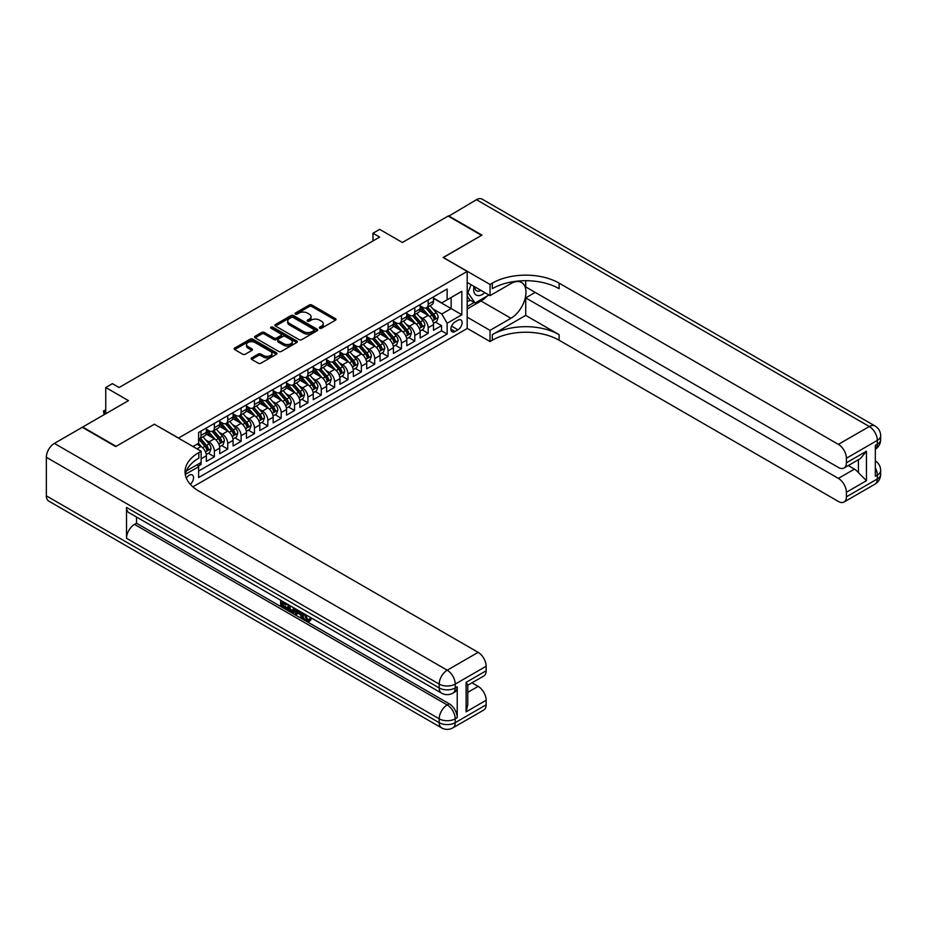 <?xml version="1.0" encoding="UTF-8"?>
<svg xmlns="http://www.w3.org/2000/svg" width="927" height="927" viewBox="0 0 927 927"><rect width="100%" height="100%" fill="white"/><g stroke="black" fill="none" stroke-linecap="round" stroke-linejoin="round"><path stroke-width="1.39" d="M319.711 328.216A1.298 0.753 0 0 0 321.542 328.216L335.481 320.163A1.854 1.066 0 0 0 336.026 319.409A1.854 1.066 0 0 0 335.481 318.656L311.866 305.018A1.854 1.066 0 0 0 309.247 305.018L295.307 313.071A1.298 0.753 0 0 0 297.15 314.126L298.946 313.083A5.933 3.43 0 0 1 307.347 313.083L309.317 314.218A5.933 3.43 0 0 1 311.055 316.64A5.933 3.43 0 0 1 309.317 319.062L307.509 320.105A1.298 0.753 0 0 0 309.34 321.171L311.148 320.128A5.933 3.43 0 0 1 319.537 320.128L321.507 321.263A5.933 3.43 0 0 1 323.245 323.685A5.933 3.43 0 0 1 321.507 326.107L319.711 327.15A1.298 0.753 0 0 0 319.711 328.216L319.711 327.15M190.302 484.346A6.049 3.488 120 0 0 193.384 479.097A6.049 3.488 120 0 0 192.283 474.925A6.049 3.488 120 0 0 189.259 475.227A6.049 3.488 120 0 0 186.35 478.216M251.669 357.88A1.854 1.066 0 0 0 251.124 358.633A1.854 1.066 0 0 0 251.669 359.386L258.297 363.21A1.854 1.066 0 0 0 260.916 363.21L276.397 354.276A1.854 1.066 0 0 0 276.93 353.523A1.854 1.066 0 0 0 276.397 352.758L252.781 339.131A1.854 1.066 0 0 0 250.163 339.131L234.682 348.065A1.854 1.066 0 0 0 234.137 348.83A1.854 1.066 0 0 0 234.682 349.583L242.689 354.207A1.854 1.066 0 0 0 245.307 354.207L251.935 350.383A1.854 1.066 0 0 0 252.48 349.618A1.854 1.066 0 0 0 251.935 348.865L247.961 346.571A4.959 2.862 0 0 1 246.512 344.543A4.959 2.862 0 0 1 249.572 341.901A4.959 2.862 0 0 1 254.983 342.526L270.522 351.495A4.959 2.862 0 0 1 271.97 353.523A4.959 2.862 0 0 1 268.911 356.165A4.959 2.862 0 0 1 263.511 355.551L260.916 354.056A1.854 1.066 0 0 0 258.297 354.056L251.669 357.88L251.669 359.386L258.297 355.597L258.297 354.056M154.519 424.311L178.563 438.042L467.185 271.414L443.129 257.521L481.553 235.342L448.147 216.061L402.376 242.48L379.664 229.363L372.978 233.222L379.664 237.08L119.108 387.509L112.422 383.651L105.748 387.509L105.748 413.743M154.519 424.16L116.095 446.339L82.7 427.046L128.459 400.626L105.748 387.509M299.085 339.664A1.854 1.066 0 0 0 301.704 339.664L317.185 330.73A1.854 1.066 0 0 0 317.729 329.966A1.854 1.066 0 0 0 317.185 329.212L293.569 315.586A1.854 1.066 0 0 0 290.951 315.586L275.47 324.52A1.854 1.066 0 0 0 274.925 325.273A1.854 1.066 0 0 0 275.47 326.037L299.085 339.664M271.472 328.494A1.298 0.753 0 0 1 272.781 328.679L272.781 327.127L296.791 340.985A1.854 1.066 0 0 1 297.335 341.75A1.854 1.066 0 0 1 296.791 342.503L281.31 351.437A1.854 1.066 0 0 1 278.691 351.437L255.076 337.81L261.704 334.01L261.704 332.469L255.076 336.292A1.854 1.066 0 0 0 254.531 337.046A1.854 1.066 0 0 0 255.076 337.81L255.076 336.292M261.704 334.01A1.854 1.066 0 0 1 264.322 334.01L264.322 332.469A1.854 1.066 0 0 0 261.704 332.469M264.322 332.469L273.905 337.996A1.854 1.066 0 0 0 276.524 337.996L280.916 335.458A1.854 1.066 0 0 0 281.46 334.705A1.854 1.066 0 0 0 280.916 333.952L270.951 328.193A1.298 0.753 0 0 1 272.781 327.127M198.239 466.107L201.02 464.508L199.282 463.5M201.147 458.795L206.362 455.783L206.362 461.414L214.38 456.791L208.297 453.28M205.678 439.966L209.027 441.901A7.555 4.368 60 0 1 214.38 451.159L219.722 448.077L219.722 453.709L227.741 449.074L221.657 445.563M219.039 432.249L222.399 434.184A7.555 4.368 60 0 1 227.741 443.442L233.083 440.36L233.083 445.991L241.101 441.356L235.018 437.845M232.399 424.531L235.759 426.466A7.555 4.368 60 0 1 241.101 435.725L246.443 432.642L246.443 438.274L254.461 433.651L248.378 430.14M245.759 416.814L249.12 418.761A7.555 4.368 60 0 1 254.461 428.019L259.803 424.925L259.803 430.557L267.822 425.933L261.75 422.422M259.12 409.108L262.48 411.043A7.555 4.368 60 0 1 267.822 420.302L273.164 417.208L273.164 422.839L281.182 418.216L275.11 414.705M272.492 401.391L275.84 403.326A7.555 4.368 60 0 1 281.182 412.585L286.536 409.502L286.536 415.134L294.543 410.499L288.471 406.988M285.852 393.674L289.201 395.609A7.555 4.368 60 0 1 294.543 404.867L299.896 401.785L299.896 407.416L307.915 402.793L301.831 399.282M299.212 385.956L302.561 387.903A7.555 4.368 60 0 1 307.915 397.162L313.256 394.068L313.256 399.699L321.275 395.076L315.192 391.565M312.573 378.251L315.922 380.186A7.555 4.368 60 0 1 321.275 389.444L326.617 386.35L326.617 391.982L334.635 387.359L328.552 383.848M325.933 370.533L329.294 372.469A7.555 4.368 60 0 1 334.635 381.727L339.977 378.645L339.977 384.276L347.996 379.641L341.912 376.13M339.294 362.816L342.654 364.751A7.555 4.368 60 0 1 347.996 374.01L353.338 370.927L353.338 376.559L361.356 371.924L355.273 368.425M352.654 355.099L356.014 357.046A7.555 4.368 60 0 1 361.356 366.292L366.698 363.21L366.698 368.842L374.717 364.218L368.645 360.707M366.014 347.393L369.375 349.328A7.555 4.368 60 0 1 374.717 358.587L380.07 355.493L380.07 361.124L388.077 356.501L382.005 352.99M379.386 339.676L382.735 341.611A7.555 4.368 60 0 1 388.077 350.87L393.43 347.787L393.43 353.419L401.449 348.784L395.365 345.273M392.747 331.959L396.096 333.894A7.555 4.368 60 0 1 401.449 343.152L406.791 340.07L406.791 345.701L414.809 341.066L408.726 337.567M406.107 324.241L409.456 326.188A7.555 4.368 60 0 1 414.809 335.435L420.151 332.353L420.151 337.984L428.17 333.361L428.17 327.729A7.555 4.368 -120 0 0 422.828 318.471L419.467 316.536M422.086 329.85L428.17 333.361M206.362 455.783A7.555 4.368 -120 0 0 201.02 446.524L197.011 444.218M219.722 448.077A7.555 4.368 -120 0 0 214.38 438.819L206.118 434.045M233.083 440.36A7.555 4.368 -120 0 0 227.741 431.101L219.479 426.327M246.443 432.642A7.555 4.368 -120 0 0 241.101 423.384L232.839 418.61M259.803 424.925A7.555 4.368 -120 0 0 254.461 415.667L246.2 410.904M273.164 417.208A7.555 4.368 -120 0 0 267.822 407.961L259.56 403.187M286.536 409.502A7.555 4.368 -120 0 0 281.182 400.244L272.92 395.47M299.896 401.785A7.555 4.368 -120 0 0 294.543 392.527L286.281 387.753M313.256 394.068A7.555 4.368 -120 0 0 307.915 384.809L299.641 380.047M326.617 386.35A7.555 4.368 -120 0 0 321.275 377.104L313.013 372.33M339.977 378.645A7.555 4.368 -120 0 0 334.635 369.386L326.374 364.612M353.338 370.927A7.555 4.368 -120 0 0 347.996 361.669L339.734 356.895M366.698 363.21A7.555 4.368 -120 0 0 361.356 353.952L353.094 349.189M380.07 355.493A7.555 4.368 -120 0 0 374.717 346.246L366.455 341.472M393.43 347.787A7.555 4.368 -120 0 0 388.077 338.529L379.815 333.755M406.791 340.07A7.555 4.368 -120 0 0 401.449 330.812L393.175 326.037M420.151 332.353A7.555 4.368 -120 0 0 414.809 323.094L406.547 318.332M457.961 320.244L455.03 321.936A5.863 3.384 120 0 0 451.194 327.104A5.863 3.384 120 0 0 452.098 331.796A5.863 3.384 120 0 0 455.03 331.507L457.961 329.803A5.863 3.384 120 0 0 461.797 324.647A5.863 3.384 120 0 0 460.893 319.954A5.863 3.384 120 0 0 457.961 320.244M192.874 486.872L467.185 328.494L467.185 271.414M197.37 464.601L198.61 466.745L198.61 477.544L447.138 334.056L447.138 323.256L441.797 313.998L432.828 308.818M198.61 466.745L185.319 474.415M193.001 446.524L198.61 443.291L198.61 432.492L447.138 289.004L447.138 299.803L461.843 291.31L461.843 314.763L447.138 323.256M206.362 429.247L209.027 430.788A7.555 4.368 60 0 0 212.816 431.159L218.158 428.077A7.555 4.368 -120 0 0 219.722 424.624L219.722 420.302M219.722 421.53L222.399 423.071A7.555 4.368 60 0 0 226.176 423.454L231.518 420.36A7.555 4.368 -120 0 0 233.083 416.907L233.083 412.585M233.083 413.824L235.759 415.366A7.555 4.368 60 0 0 239.537 415.736L244.879 412.654A7.555 4.368 -120 0 0 246.443 409.189L246.443 404.867M246.443 406.107L249.12 407.648A7.555 4.368 60 0 0 252.897 408.019L258.239 404.937A7.555 4.368 -120 0 0 259.803 401.472L259.803 397.15M259.803 398.39L262.48 399.931A7.555 4.368 60 0 0 266.258 400.302L271.599 397.219A7.555 4.368 -120 0 0 273.164 393.766L273.164 389.444M273.164 390.673L275.84 392.214A7.555 4.368 60 0 0 279.618 392.596L284.96 389.502A7.555 4.368 -120 0 0 286.536 386.049L286.536 381.727M286.536 382.967L289.201 384.508A7.555 4.368 60 0 0 292.978 384.879L298.332 381.797A7.555 4.368 -120 0 0 299.896 378.332L299.896 374.01M299.896 375.25L302.561 376.791A7.555 4.368 60 0 0 306.35 377.162L311.692 374.079A7.555 4.368 -120 0 0 313.256 370.615L313.256 366.292M313.256 367.532L315.922 369.073A7.555 4.368 60 0 0 319.711 369.444L325.053 366.362A7.555 4.368 -120 0 0 326.617 362.909L326.617 358.587M326.617 359.815L329.294 361.356A7.555 4.368 60 0 0 333.071 361.739L338.413 358.645A7.555 4.368 -120 0 0 339.977 355.192L339.977 350.87M339.977 352.098L342.654 353.65A7.555 4.368 60 0 0 346.431 354.021L351.773 350.939A7.555 4.368 -120 0 0 353.338 347.474L353.338 343.152M353.338 344.392L356.014 345.933A7.555 4.368 60 0 0 359.792 346.304L365.134 343.222A7.555 4.368 -120 0 0 366.698 339.757L366.698 335.435M366.698 336.675L369.375 338.216A7.555 4.368 60 0 0 373.152 338.587L378.494 335.504A7.555 4.368 -120 0 0 380.07 332.051L380.07 327.729M380.07 328.958L382.735 330.499A7.555 4.368 60 0 0 386.513 330.881L391.866 327.787A7.555 4.368 -120 0 0 393.43 324.334L393.43 320.012M393.43 321.24L396.096 322.793A7.555 4.368 60 0 0 399.873 323.164L405.226 320.082A7.555 4.368 -120 0 0 406.791 316.617L406.791 312.295M406.791 313.535L409.456 315.076A7.555 4.368 60 0 0 413.245 315.447L418.587 312.364A7.555 4.368 -120 0 0 420.151 308.9L420.151 304.577M198.61 471.055L441.53 330.812L441.53 325.644L433.512 330.267L433.512 324.635A7.555 4.368 -120 0 0 428.17 315.377L419.908 310.615M420.151 305.817L422.828 307.358A7.555 4.368 -120 0 0 426.605 307.729A7.555 4.368 -120 0 0 428.17 304.276L428.17 299.954M426.605 307.729L431.947 304.647A7.555 4.368 -120 0 0 433.512 301.182L433.512 296.872M201.02 431.101L201.02 435.423A7.555 4.368 60 0 1 199.444 438.877A7.555 4.368 60 0 1 198.61 439.189M199.444 438.877L204.797 435.794A7.555 4.368 -120 0 0 206.362 432.33L206.362 428.007M214.38 423.384L214.38 427.706A7.555 4.368 60 0 1 212.816 431.159M227.741 415.667L227.741 419.989A7.555 4.368 60 0 1 226.176 423.454M241.101 407.961L241.101 412.272A7.555 4.368 60 0 1 239.537 415.736M254.461 400.244L254.461 404.566A7.555 4.368 60 0 1 252.897 408.019M267.822 392.527L267.822 396.849A7.555 4.368 60 0 1 266.258 400.302M281.182 384.809L281.182 389.131A7.555 4.368 60 0 1 279.618 392.596M294.543 377.104L294.543 381.414A7.555 4.368 60 0 1 292.978 384.879M307.915 369.386L307.915 373.708A7.555 4.368 60 0 1 306.35 377.162M321.275 361.669L321.275 365.991A7.555 4.368 60 0 1 319.711 369.444M334.635 353.952L334.635 358.274A7.555 4.368 60 0 1 333.071 361.739M347.996 346.235L347.996 350.557A7.555 4.368 60 0 1 346.431 354.021M361.356 338.529L361.356 342.851A7.555 4.368 60 0 1 359.792 346.304M374.717 330.812L374.717 335.134A7.555 4.368 60 0 1 373.152 338.587M388.077 323.094L388.077 327.416A7.555 4.368 60 0 1 386.513 330.881M401.449 315.377L401.449 319.699A7.555 4.368 60 0 1 399.873 323.164M414.809 307.671L414.809 311.993A7.555 4.368 60 0 1 413.245 315.447M414.809 335.435L414.809 341.066M401.449 343.152L401.449 348.784M388.077 350.87L388.077 356.501M374.717 358.587L374.717 364.218M361.356 366.292L361.356 371.924M347.996 374.01L347.996 379.641M334.635 381.727L334.635 387.359M321.275 389.444L321.275 395.076M307.915 397.162L307.915 402.793M294.543 404.867L294.543 410.499M281.182 412.585L281.182 418.216M267.822 420.302L267.822 425.933M254.461 428.019L254.461 433.651M241.101 435.725L241.101 441.356M227.741 443.442L227.741 449.074M214.38 451.159L214.38 456.791M201.02 462.492L201.02 464.508M441.797 313.998L451.148 308.598L451.148 297.486L461.843 291.31M433.512 298.413L461.843 314.763M433.512 298.1L441.797 302.886L447.138 299.803M372.978 233.222L372.978 240.939M435.447 322.132L441.53 325.644M441.53 330.812L447.138 334.056M320.221 328.39L321.507 327.648A5.933 3.43 0 0 0 323.245 325.226L323.245 323.685M311.055 316.64L311.055 318.181A5.933 3.43 0 0 1 309.317 320.615L308.031 321.356M335.481 318.656L335.481 320.163L311.866 306.559A1.854 1.066 0 0 0 309.247 306.559L295.829 314.311M317.161 330.742L293.569 317.127A1.854 1.066 0 0 0 290.951 317.127L275.493 326.049M313.905 330.499A1.298 0.753 0 0 0 313.905 329.444L293.175 317.474A1.298 0.753 0 0 0 291.345 317.474L289.444 318.575A5.933 3.43 0 0 0 287.706 320.997A5.933 3.43 0 0 0 289.444 323.419L303.604 331.599A5.933 3.43 0 0 0 312.005 331.599L313.905 330.499L313.905 332.04A1.298 0.753 0 0 0 314.288 331.518L314.288 329.966M287.706 320.997L287.706 322.538A5.933 3.43 0 0 0 289.444 324.96L289.444 323.419M313.905 332.04L312.005 333.141A5.933 3.43 0 0 1 303.604 333.141L289.444 324.96M264.322 334.01L273.905 339.537A1.854 1.066 0 0 0 276.524 339.537L280.916 336.999A1.854 1.066 0 0 0 281.46 336.246L281.46 334.705M272.781 328.679L296.767 342.515M283.836 343.732A4.959 2.862 0 0 0 289.247 344.357A4.959 2.862 0 0 0 292.306 341.704A4.959 2.862 0 0 0 290.846 339.688L285.377 336.524A1.854 1.066 0 0 0 282.758 336.524L278.355 339.062A1.854 1.066 0 0 0 277.81 339.815A1.854 1.066 0 0 0 278.355 340.568L283.836 343.732L283.836 345.273A4.959 2.862 0 0 0 289.247 345.898A4.959 2.862 0 0 0 292.306 343.257L292.306 341.704M277.81 339.815L277.81 341.356A1.854 1.066 0 0 0 278.355 342.121L278.355 340.568M283.836 345.273L278.355 342.121M271.97 353.523L271.97 355.064A4.959 2.862 0 0 1 268.911 357.706A4.959 2.862 0 0 1 263.511 357.092L260.916 355.597A1.854 1.066 0 0 0 258.297 355.597M246.512 344.543L246.512 346.095A4.959 2.862 0 0 0 247.961 348.112L247.961 346.571M251.935 348.865L251.935 350.383L247.961 348.112M276.362 354.288L252.781 340.672A1.854 1.066 0 0 0 250.163 340.672L234.705 349.595L234.682 348.065M433.396 323.314L436.849 321.321L438.193 317.463A5.006 2.897 -120 0 0 436.235 312.758L430.128 305.69M428.911 315.875L421.669 307.486A14.461 8.343 -120 0 0 420.151 305.898M424.937 313.523L420.893 308.83A12.005 6.929 -120 0 0 420.151 308.019M425.922 308.007L432.098 315.157A5.006 2.897 60 0 1 433.882 318.61C434.636 319.606 435.169 319.305 435.481 317.683A5.006 2.897 -120 0 0 433.697 314.23L427.59 307.161M426.281 307.891L432.921 315.574A2.549 1.472 60 0 1 433.558 316.57L435.481 317.683M433.882 318.61L434.242 319.201M474.021 286.385A12.283 7.092 120 0 0 478.008 295.597A12.283 7.092 120 0 0 484.798 292.619M474.821 286.849A8.413 4.855 120 0 0 476.559 290.777A8.413 4.855 120 0 0 477.799 291.159A8.413 4.855 120 0 0 480.835 290.325M488.969 295.018L475.134 303.002L469.792 299.919L467.185 296.2M475.134 303.002L467.926 292.735L471.055 284.67M467.185 292.306L467.926 292.735M448.541 216.292L476.466 199.699L869.317 426.513A11.333 6.547 120 0 1 874.984 425.945A11.333 11.333 0 0 1 880.65 435.771A11.333 6.547 180 0 1 877.324 440.395L846.397 458.251A11.333 6.547 -120 0 0 838.379 444.369L869.317 426.513A11.333 6.547 60 0 1 877.324 440.395L877.324 444.253L875.32 445.412L875.32 476.269L877.324 475.111L877.324 478.969A11.333 6.547 60 0 1 874.984 484.161L844.045 502.017A11.333 6.547 -120 0 0 846.397 496.826L877.324 478.969A11.333 6.547 0 0 0 880.65 474.334A11.333 11.333 0 0 1 874.984 484.161M448.541 215.829L481.947 235.11L443.268 257.602M467.185 317.161L490.035 330.348L510.939 318.274A21.263 12.271 120 0 0 524.833 299.537A21.263 12.271 120 0 0 521.577 282.503A21.263 12.271 120 0 0 510.939 283.558L490.035 295.632L490.035 284.45L492.307 283.141A47.242 27.277 180 0 1 559.12 283.141L838.379 444.369M490.035 330.348L490.035 341.53L492.307 340.221A47.242 27.277 180 0 1 559.12 340.221L838.379 501.461A11.333 6.547 -120 0 0 844.045 502.017M525.713 315.389L492.307 334.67A47.242 27.277 180 0 1 559.12 334.67L525.713 315.389L525.713 297.868L535.192 292.399M525.713 280.707L525.713 286.918L838.379 467.44A11.333 6.547 -120 0 0 844.045 467.996A11.333 6.547 -120 0 0 846.397 462.805L866.444 451.229L866.444 480.707L858.425 472.689L858.425 459.699M866.444 480.707L846.397 492.272L846.397 496.826M846.397 492.272A11.333 6.547 -120 0 0 838.379 478.39L854.416 469.132A11.333 6.547 60 0 1 858.425 472.689M525.713 297.868L838.379 478.39M476.466 199.699A11.333 6.547 -60 0 1 482.144 199.143L874.984 425.945M467.185 282.445L490.035 295.632M443.268 257.451L490.035 284.45M467.185 328.343L490.035 341.53M846.397 458.251L846.397 462.805M848.251 465.574L854.416 469.132M492.307 283.141L492.307 288.691A47.242 27.277 180 0 1 559.12 288.691L559.12 283.141M844.045 467.996L860.441 458.529L866.444 451.229M486.907 296.2A21.263 12.271 -60 0 1 481.009 300.997L467.185 308.981M467.185 306.513L474.207 302.457M467.185 301.878L470.198 300.151M305.261 614.416L307.741 619.595L308.679 619.92M304.299 613.906L306.675 620.209L308.239 620.406L309.989 618.576L311.124 619.537L309.108 621.646L306.779 621.345C304.323 619.676 303.083 617.347 303.059 614.381L303.152 613.245M297.764 613.176L296.176 615.099L294.983 614.416L296.999 609.699M302.086 612.631L303.685 618.205L302.619 618.819L301.414 618.135L300.51 614.752L297.092 612.782L296.176 615.099M282.851 603.141L282.851 605.111L287.59 607.845L287.59 608.912L286.513 609.526L280.661 606.142L280.661 600.256M287.069 603.964L286.003 604.96L281.785 602.527L281.785 605.725L282.851 605.111M126.524 507.428L439.189 687.95A11.333 6.547 120 0 0 441.542 693.141L128.865 512.619A11.333 6.547 -60 0 1 126.524 507.428L126.524 538.297A11.333 6.547 -60 0 1 134.542 524.404L136.547 523.245L449.213 703.767A11.333 6.547 60 0 1 457.231 717.649L457.231 686.791A11.333 6.547 60 0 1 454.879 691.982L452.874 693.141A11.333 6.547 -120 0 0 455.227 687.95L457.231 686.791M136.547 523.245L136.547 517.057M295.701 608.946L294.601 611.982L293.523 612.596L288.054 610.418L288.054 604.531M115.701 446.571L154.38 424.23L201.147 451.229L198.876 452.55A47.242 27.277 -0 0 0 185.041 471.831A47.242 27.277 -0 0 0 198.876 491.113L478.147 652.353A11.333 6.547 60 0 1 486.154 666.235L455.227 684.091L455.227 687.95A11.333 6.547 -0 0 1 439.189 687.95L439.189 684.091L46.35 457.289A11.333 6.547 -60 0 1 54.369 443.407L82.294 427.277L115.701 446.571M201.147 451.229L201.147 462.422L186.373 470.951M466.119 682.353L467.776 684.868L467.776 704.694L466.119 711.832L466.119 682.353L486.154 670.789L486.154 666.235M486.154 670.789A11.333 6.547 60 0 1 483.813 675.98L467.776 685.238M46.35 495.864L439.189 722.666A11.333 6.547 120 0 0 441.542 727.857L48.702 501.055A11.333 6.547 -60 0 1 46.35 495.864L46.35 457.289M471.97 682.805L478.147 686.374A11.333 6.547 60 0 1 486.154 700.256L466.119 711.832M457.231 717.649L455.227 718.807L455.227 722.666L486.154 704.81L486.154 700.256M486.154 704.81A11.333 6.547 60 0 1 483.813 710.001L452.874 727.857A11.333 6.547 -120 0 0 455.227 722.666A11.333 6.547 -0 0 1 439.189 722.666L439.189 718.807L126.524 538.297M198.876 452.55L198.876 458.1A47.242 27.277 -0 0 0 185.284 474.612M281.785 605.725L286.513 608.46L287.59 607.845M286.513 608.46L286.513 609.526M281.785 600.905L286.478 603.616M286.003 603.883L286.003 604.96M294.554 608.274L293.523 612.596M289.189 605.18L289.189 610.001L292.735 611.391L293.419 607.625M294.635 609.537L295.678 608.935M290.255 605.794L290.255 609.387L293.801 610.777M289.189 610.001L290.255 609.387M290.846 610.951L291.912 610.337M300.591 611.774L302.619 618.819M298.065 610.302L297.428 611.913L300.163 613.489L299.537 611.16M298.737 610.696L299.769 612.029M297.428 611.913L298.494 611.299M306.675 620.209L307.741 619.595M304.195 615.03L305.215 614.439M308.923 619.19L310.058 620.151L311.124 619.537M310.058 620.151L309.108 621.646M420.035 331.032L423.488 329.039L424.821 325.18A5.006 2.897 -120 0 0 422.874 320.475L416.768 313.407M415.551 323.581L408.309 315.203A14.461 8.343 -120 0 0 406.791 313.616M411.576 321.229L407.532 316.547A12.005 6.929 -120 0 0 406.791 315.736M412.561 315.725L418.737 322.874A5.006 2.897 60 0 1 420.522 326.316C421.275 327.324 421.808 327.022 422.121 325.389A5.006 2.897 -120 0 0 420.337 321.947L414.23 314.879M412.921 315.609L419.56 323.28A2.549 1.472 60 0 1 420.198 324.288L422.121 325.389M420.522 326.316L420.881 326.918M406.675 338.749L410.128 336.756L411.461 332.897A5.006 2.897 -120 0 0 409.514 328.193L403.407 321.124M402.191 331.298L394.948 322.92A14.461 8.343 -120 0 0 393.43 321.333M398.216 328.946L394.16 324.265A12.005 6.929 -120 0 0 393.43 323.453M399.201 323.43L405.377 330.58A5.006 2.897 60 0 1 407.162 334.033C407.915 335.041 408.448 334.728 408.761 333.106A5.006 2.897 -120 0 0 406.976 329.653L400.87 322.584M399.56 323.314L406.2 330.997A2.549 1.472 60 0 1 406.837 331.993L408.761 333.106M407.162 334.033L407.521 334.624M393.315 346.455L396.768 344.462L398.1 340.603A5.006 2.897 -120 0 0 396.153 335.91L390.047 328.842M388.819 339.015L381.588 330.626A14.461 8.343 -120 0 0 380.07 329.039M384.856 336.663L380.8 331.97A12.005 6.929 -120 0 0 380.07 331.171M385.841 331.148L392.005 338.297A5.006 2.897 60 0 1 393.801 341.75C394.543 342.758 395.087 342.445 395.4 340.823A5.006 2.897 -120 0 0 393.616 337.37L387.509 330.302M386.2 331.032L392.828 338.714A2.549 1.472 60 0 1 393.477 339.711L395.4 340.823M393.801 341.75L394.16 342.341M379.954 354.172L383.407 352.179L384.74 348.32A5.006 2.897 -120 0 0 382.793 343.616L376.686 336.547M375.458 346.733L368.228 338.343A14.461 8.343 -120 0 0 366.698 336.756M371.495 344.38L367.44 339.688A12.005 6.929 -120 0 0 366.698 338.876M372.469 338.865L378.645 346.014A5.006 2.897 60 0 1 380.429 349.467C381.182 350.464 381.715 350.163 382.04 348.54A5.006 2.897 -120 0 0 380.255 345.087L374.149 338.019M372.839 338.749L379.467 346.431A2.549 1.472 60 0 1 380.116 347.428L382.04 348.54M380.429 349.467L380.8 350.058M366.594 361.889L370.047 359.896L371.379 356.038A5.006 2.897 -120 0 0 369.433 351.333L363.326 344.265M362.098 354.438L354.856 346.061A14.461 8.343 -120 0 0 353.338 344.473M358.135 352.086L354.079 347.405A12.005 6.929 -120 0 0 353.338 346.594M359.108 346.582L365.284 353.732A5.006 2.897 60 0 1 367.069 357.173C367.822 358.181 368.355 357.88 368.679 356.246A5.006 2.897 -120 0 0 366.895 352.805L360.788 345.736M359.479 346.466L366.107 354.149A2.549 1.472 60 0 1 366.756 355.145L368.679 356.246M367.069 357.173L367.44 357.776M353.233 369.606L356.686 367.613L358.019 363.755A5.006 2.897 -120 0 0 356.072 359.05L349.966 351.982M348.737 362.156L341.495 353.778A14.461 8.343 -120 0 0 339.977 352.19M344.763 359.803L340.719 355.122A12.005 6.929 -120 0 0 339.977 354.311M345.748 354.288L351.924 361.437A5.006 2.897 60 0 1 353.708 364.89C354.462 365.898 354.995 365.586 355.319 363.963A5.006 2.897 -120 0 0 353.523 360.51L347.428 353.442M346.107 354.172L352.747 361.854A2.549 1.472 60 0 1 353.396 362.851L355.319 363.963M353.708 364.89L354.079 365.481M339.861 377.312L343.314 375.319L344.659 371.472A5.006 2.897 -120 0 0 342.7 366.768L336.605 359.699M335.377 369.873L328.135 361.495A14.461 8.343 -120 0 0 326.617 359.896M331.402 367.521L327.358 362.828A12.005 6.929 -120 0 0 326.617 362.028M332.387 362.005L338.564 369.155A5.006 2.897 60 0 1 340.348 372.608C341.101 373.616 341.634 373.303 341.947 371.681A5.006 2.897 -120 0 0 340.163 368.228L334.056 361.159M332.747 361.889L339.386 369.572A2.549 1.472 60 0 1 340.024 370.568L341.947 371.681M340.348 372.608L340.707 373.199M326.501 385.029L329.954 383.036L331.298 379.178A5.006 2.897 -120 0 0 329.34 374.485L323.233 367.416M322.017 377.59L314.774 369.201A14.461 8.343 -120 0 0 313.256 367.613M318.042 375.238L313.998 370.545A12.005 6.929 -120 0 0 313.256 369.734M319.027 369.722L325.203 376.872A5.006 2.897 60 0 1 326.988 380.325C327.741 381.321 328.274 381.02 328.587 379.398A5.006 2.897 -120 0 0 326.802 375.945L320.696 368.876M319.386 369.606L326.026 377.289A2.549 1.472 60 0 1 326.663 378.286L328.587 379.398M326.988 380.325L327.347 380.916M313.141 392.747L316.594 390.754L317.926 386.895A5.006 2.897 -120 0 0 315.98 382.191L309.873 375.122M308.656 385.296L301.414 376.918A14.461 8.343 -120 0 0 299.896 375.331M304.682 382.944L300.638 378.262A12.005 6.929 -120 0 0 299.896 377.451M305.667 377.44L311.843 384.589A5.006 2.897 60 0 1 313.627 388.031C314.38 389.039 314.913 388.737 315.226 387.104A5.006 2.897 -120 0 0 313.442 383.662L307.335 376.594M306.026 377.324L312.666 385.006A2.549 1.472 60 0 1 313.303 386.003L315.226 387.104M313.627 388.031L313.986 388.633M299.78 400.464L303.233 398.471L304.566 394.612A5.006 2.897 -120 0 0 302.619 389.908L296.513 382.839M295.296 393.013L288.054 384.635A14.461 8.343 -120 0 0 286.536 383.048M291.321 390.661L287.266 385.98A12.005 6.929 -120 0 0 286.536 385.168M292.306 385.145L298.482 392.295A5.006 2.897 60 0 1 300.267 395.748C301.02 396.756 301.553 396.443 301.866 394.821A5.006 2.897 -120 0 0 300.081 391.379L293.975 384.311M292.665 385.029L299.305 392.712A2.549 1.472 60 0 1 299.942 393.708L301.866 394.821M300.267 395.748L300.626 396.339M286.42 408.17L289.873 406.177L291.205 402.33A5.006 2.897 -120 0 0 289.259 397.625L283.152 390.557M281.924 400.731L274.693 392.353A14.461 8.343 -120 0 0 273.164 390.754M277.961 398.378L273.905 393.685A12.005 6.929 -120 0 0 273.164 392.886M278.934 392.863L285.11 400.012A5.006 2.897 60 0 1 286.895 403.465C287.648 404.473 288.193 404.16 288.506 402.538A5.006 2.897 -120 0 0 286.721 399.085L280.614 392.017M279.305 392.747L285.933 400.429A2.549 1.472 60 0 1 286.582 401.426L288.506 402.538M286.895 403.465L287.266 404.056M273.059 415.887L276.513 413.894L277.845 410.035A5.006 2.897 -120 0 0 275.898 405.342L269.792 398.274M268.563 408.448L261.321 400.058A14.461 8.343 -120 0 0 259.803 398.471M264.601 406.096L260.545 401.403A12.005 6.929 -120 0 0 259.803 400.603M265.574 400.58L271.75 407.729A5.006 2.897 60 0 1 273.535 411.182C274.288 412.191 274.821 411.878 275.145 410.255A5.006 2.897 -120 0 0 273.361 406.802L267.254 399.734M265.945 400.464L272.573 408.147A2.549 1.472 60 0 1 273.222 409.143L275.145 410.255M273.535 411.182L273.905 411.773M259.699 423.604L263.152 421.611L264.485 417.753A5.006 2.897 -120 0 0 262.538 413.048L256.431 405.98M255.203 416.153L247.961 407.776A14.461 8.343 -120 0 0 246.443 406.188M251.229 413.801L247.185 409.12A12.005 6.929 -120 0 0 246.443 408.309M252.214 408.297L258.39 415.447A5.006 2.897 60 0 1 260.174 418.888C260.927 419.896 261.46 419.595 261.785 417.961A5.006 2.897 -120 0 0 259.989 414.52L253.894 407.451M252.584 408.181L259.212 415.864A2.549 1.472 60 0 1 259.861 416.86L261.785 417.961M260.174 418.888L260.545 419.491M246.327 431.322L249.78 429.328L251.124 425.47A5.006 2.897 -120 0 0 249.166 420.765L243.071 413.697M241.843 423.871L234.601 415.493A14.461 8.343 -120 0 0 233.083 413.905M237.868 421.518L233.824 416.837A12.005 6.929 -120 0 0 233.083 416.026M238.853 416.003L245.029 423.152A5.006 2.897 60 0 1 246.814 426.605C247.567 427.614 248.1 427.301 248.413 425.678A5.006 2.897 -120 0 0 246.628 422.237L240.522 415.169M239.212 415.887L245.852 423.569A2.549 1.472 60 0 1 246.501 424.566L248.413 425.678M246.814 426.605L247.173 427.196M232.967 439.039L236.42 437.034L237.764 433.187A5.006 2.897 -120 0 0 235.806 428.483L229.699 421.414M228.482 431.588L221.24 423.21A14.461 8.343 -120 0 0 219.722 421.611M224.508 429.236L220.464 424.543A12.005 6.929 -120 0 0 219.722 423.743M225.493 423.72L231.669 430.87A5.006 2.897 60 0 1 233.453 434.323C234.207 435.331 234.74 435.018 235.052 433.396A5.006 2.897 -120 0 0 233.268 429.943L227.161 422.874M225.852 423.604L232.492 431.287A2.549 1.472 60 0 1 233.129 432.283L235.052 433.396M233.453 434.323L233.813 434.914M219.606 446.744L223.059 444.751L224.392 440.893A5.006 2.897 -120 0 0 222.445 436.2L216.339 429.131M215.122 439.305L207.88 430.916A14.461 8.343 -120 0 0 206.362 429.328M211.147 436.953L207.103 432.26A12.005 6.929 -120 0 0 206.362 431.461M212.132 431.437L218.309 438.587A5.006 2.897 60 0 1 220.093 442.04C220.846 443.048 221.379 442.735 221.692 441.113A5.006 2.897 -120 0 0 219.908 437.66L213.801 430.591M212.492 431.322L219.131 439.004A2.549 1.472 60 0 1 219.769 440.001L221.692 441.113M220.093 442.04L220.452 442.631M206.246 454.462L209.699 452.469L211.032 448.61A5.006 2.897 -120 0 0 209.085 443.906L202.978 436.837M201.762 447.023L198.563 443.315M197.787 444.67L197.266 444.068M198.772 439.155L204.948 446.304A5.006 2.897 60 0 1 206.733 449.746C207.486 450.754 208.019 450.452 208.332 448.83A5.006 2.897 -120 0 0 206.547 445.377L200.441 438.309M199.131 439.039L205.771 446.721A2.549 1.472 60 0 1 206.408 447.718L208.332 448.83M206.733 449.746L207.092 450.348M105.748 410.429L104.206 411.31L105.748 412.202M104.079 414.705L103.476 410.893L105.748 409.861M103.476 410.893L104.206 411.31L104.206 414.624M197.011 448.842L201.02 446.524M209.027 441.901L214.38 438.819M222.399 434.184L227.741 431.101M235.759 426.466L241.101 423.384M249.12 418.761L254.461 415.667M262.48 411.043L267.822 407.961M275.84 403.326L281.182 400.244M289.201 395.609L294.543 392.527M302.561 387.903L307.915 384.809M315.922 380.186L321.275 377.104M329.294 372.469L334.635 369.386M342.654 364.751L347.996 361.669M356.014 357.046L361.356 353.952M369.375 349.328L374.717 346.246M382.735 341.611L388.077 338.529M396.096 333.894L401.449 330.812M409.456 326.188L414.809 323.094M422.828 318.471L428.17 315.377M428.17 304.276L433.512 301.182M201.02 435.423L206.362 432.33M214.38 427.706L219.722 424.624M227.741 419.989L233.083 416.907M241.101 412.272L246.443 409.189M254.461 404.566L259.803 401.472M267.822 396.849L273.164 393.766M281.182 389.131L286.536 386.049M294.543 381.414L299.896 378.332M307.915 373.708L313.256 370.615M321.275 365.991L326.617 362.909M334.635 358.274L339.977 355.192M347.996 350.557L353.338 347.474M361.356 342.851L366.698 339.757M374.717 335.134L380.07 332.051M388.077 327.416L393.43 324.334M401.449 319.699L406.791 316.617M414.809 311.993L420.151 308.9M428.17 327.729L433.512 324.635M451.553 326.107L457.961 329.803M450.881 329.12L455.03 331.507M321.507 327.648L321.507 326.107M307.509 321.171L307.509 320.105M309.317 320.615L309.317 319.062M295.307 314.126L295.307 313.071M309.247 306.559L309.247 305.018M311.866 306.559L311.866 305.018M275.47 326.037L275.47 324.52M290.951 317.127L290.951 315.586M293.569 317.127L293.569 315.586M317.185 330.73L317.185 329.212M303.604 333.141L303.604 331.599M312.005 333.141L312.005 331.599M273.905 339.537L273.905 337.996M276.524 339.537L276.524 337.996M280.916 336.999L280.916 335.458M296.791 342.503L296.791 340.985M260.916 355.597L260.916 354.056M263.511 357.092L263.511 355.551M250.163 340.672L250.163 339.131M252.781 340.672L252.781 339.131M276.397 354.276L276.397 352.758M432.631 320.754L438.158 317.567M421.669 307.486L422.353 307.092M433.697 314.23L436.235 312.758M429.711 316.536L432.098 315.157M492.307 334.67L492.307 340.221M559.12 334.67L559.12 340.221M875.32 467.834A11.333 6.547 60 0 1 877.324 475.111A11.333 6.547 180 0 0 880.65 470.487A11.333 11.333 0 0 0 875.32 460.87M875.32 449.236A11.333 11.333 0 0 0 880.65 439.618A11.333 6.547 0 0 1 877.324 444.253A11.333 6.547 60 0 1 875.32 449.213M481.009 300.997L510.939 318.274M54.369 443.407L447.208 670.209L478.147 652.353M134.542 524.404L447.208 704.926L449.213 703.767M467.776 692.353L478.147 686.374M447.208 670.209A11.333 6.547 120 0 0 439.189 684.091A11.333 6.547 180 0 0 455.227 684.091A11.333 6.547 -120 0 0 447.208 670.209M447.208 704.926A11.333 6.547 120 0 0 439.189 718.807A11.333 6.547 180 0 0 455.227 718.807A11.333 6.547 -120 0 0 447.208 704.926M419.271 328.459L424.798 325.273M408.309 315.203L408.992 314.809M420.337 321.947L422.874 320.475M416.35 324.253L418.737 322.874M405.91 336.177L411.437 332.99M394.948 322.92L395.632 322.515M406.976 329.653L409.514 328.193M402.978 331.959L405.377 330.58M392.55 343.894L398.065 340.707M381.588 330.626L382.272 330.232M393.616 337.37L396.153 335.91M389.618 339.676L392.005 338.297M379.189 351.611L384.705 348.425M368.228 338.343L368.911 337.949M380.255 345.087L382.793 343.616M376.258 347.393L378.645 346.014M365.829 359.317L371.345 356.13M354.856 346.061L355.551 345.667M366.895 352.805L369.433 351.333M362.897 355.111L365.284 353.732M352.469 367.034L357.984 363.847M341.495 353.778L342.19 353.372M353.523 360.51L356.072 359.05M349.537 362.816L351.924 361.437M339.108 374.751L344.624 371.565M328.135 361.495L328.83 361.09M340.163 368.228L342.7 366.768M336.177 370.533L338.564 369.155M325.736 382.469L331.263 379.282M314.774 369.201L315.458 368.807M326.802 375.945L329.34 374.485M322.816 378.251L325.203 376.872M312.376 390.174L317.903 386.988M301.414 376.918L302.098 376.524M313.442 383.662L315.98 382.191M309.456 385.968L311.843 384.589M299.015 397.892L304.531 394.705M288.054 384.635L288.737 384.23M300.081 391.379L302.619 389.908M296.084 393.674L298.482 392.295M285.655 405.609L291.171 402.422M274.693 392.353L275.377 391.947M286.721 399.085L289.259 397.625M282.723 401.391L285.11 400.012M272.295 413.326L277.81 410.14M261.321 400.058L262.017 399.664M273.361 406.802L275.898 405.342M269.363 409.108L271.75 407.729M258.934 421.032L264.45 417.845M247.961 407.776L248.656 407.382M259.989 414.52L262.538 413.048M256.003 416.826L258.39 415.447M245.574 428.749L251.09 425.563M234.601 415.493L235.296 415.099M246.628 422.237L249.166 420.765M242.642 424.531L245.029 423.152M232.202 436.466L237.729 433.28M221.24 423.21L221.924 422.805M233.268 429.943L235.806 428.483M229.282 432.249L231.669 430.87M218.842 444.184L224.369 440.997M207.88 430.916L208.563 430.522M219.908 437.66L222.445 436.2M215.921 439.966L218.309 438.587M205.481 451.889L210.997 448.703M206.547 445.377L209.085 443.906M202.549 447.683L204.948 446.304M880.65 470.487L880.65 474.334M880.65 435.771L880.65 439.618M441.542 693.141A11.333 11.333 0 0 0 452.874 693.141M441.542 727.857A11.333 11.333 0 0 0 452.874 727.857"/></g></svg>
